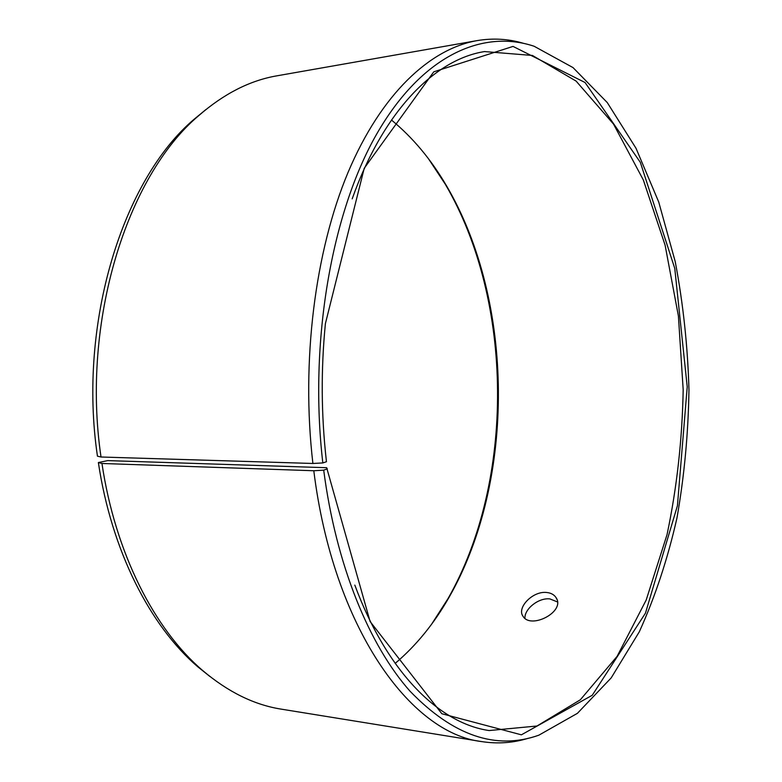 <?xml version="1.0" encoding="UTF-8"?>
<svg xmlns="http://www.w3.org/2000/svg" width="782" height="782" viewBox="0 0 782 782"><rect width="100%" height="100%" fill="white"/><g stroke="black" fill="none" stroke-linecap="round" stroke-linejoin="round"><path stroke-width="1.17" d="M327.316 468.838L323.709 470.168L313.797 470.744L101.953 463.482L98.366 462.553L107.76 460.608L326.68 467.714L370.091 621.504L441.84 713.731L521.379 734.826L592.248 695.266L645.453 613.166L677.427 505.71L687.222 386.855L674.768 268.422L640.302 162.285L585.063 82.521L513.031 46.412L433.766 71.827L364.207 168.316L325.4 323.621C320.894 369.348 321.207 415.037 326.338 460.696L326.456 461.732L322.829 462.944L312.898 463.472L101.015 457.011L97.447 456.17C77.672 322.643 123.214 179 194.122 119.255L198.667 115.697C127.104 175.989 81.015 321.617 101.015 457.011M354.813 585.092C387.491 673.185 439.885 723.526 489.17 730.554L537.009 726.009L580.332 699.792L617.115 656.342L646.215 599.97L667.056 534.565C676.889 487.694 682.266 439.406 683.185 389.729L678.405 316.016L665.091 245.118L643.351 179.997L613.489 124.035L576.109 81.093L532.434 55.463L484.537 51.573C435.359 59.276 383.659 110.33 352.183 198.853M323.709 470.168C335.967 564.819 369.192 645.316 410.12 691.298C453.198 735.784 496.101 750.417 538.818 735.197L577.419 713.331L611.192 677.896L639.305 631.807C655.16 596.803 667.701 558.866 676.958 517.997C684.309 476.111 688.307 433.345 688.962 389.69C687.72 346.045 683.136 303.328 675.208 261.55L658.737 202.049L636.01 148.267L607.272 102.569L573.02 67.594L534.126 46.255C482.641 29.012 421.899 55.336 376.66 134.103C331.636 212.675 308.743 342.653 322.829 462.944M313.797 470.744C333.24 627.516 410.472 733.438 481.751 741.6C497.714 744.063 513.207 742.959 528.231 738.276M523.49 43.323C508.408 38.846 492.895 37.947 476.971 40.635C430.032 48.895 381.264 93.713 348.039 172.441C315.048 251.218 300.982 361.499 312.898 463.472M98.366 462.553C111.582 551.046 150.388 626.304 197.846 666.841L209.918 676.498M206.057 109.431L194.122 119.255M101.953 463.482C115.316 553.206 154.553 629.412 202.45 670.33C227.963 691.972 254.277 704.924 281.403 709.166L481.751 741.6M476.971 40.635L277.082 75.795C250.025 80.409 223.887 93.713 198.667 115.697M431.674 624.104L448.027 598.601C515.143 480.744 513.921 301.002 445.202 184.083L428.507 158.795M395.174 663.39C416.22 645.561 434.264 623.391 449.318 596.862C515.807 480.109 514.585 301.637 446.512 185.803C431.107 159.479 412.759 137.554 391.469 120.017M546.657 592.482C550.939 592.922 554.057 594.613 556.012 597.556C566.021 611.544 530.783 629.764 523.011 616.265C516.55 607.77 532.757 590.791 546.657 592.482M557.429 601.925L549.863 598.904C538.466 597.526 524.194 609.207 524.966 618.337M197.846 666.841L202.45 670.33M446.512 185.803L445.202 184.083M449.318 596.862L448.027 598.601M556.012 597.556L556.852 599.256"/></g></svg>
